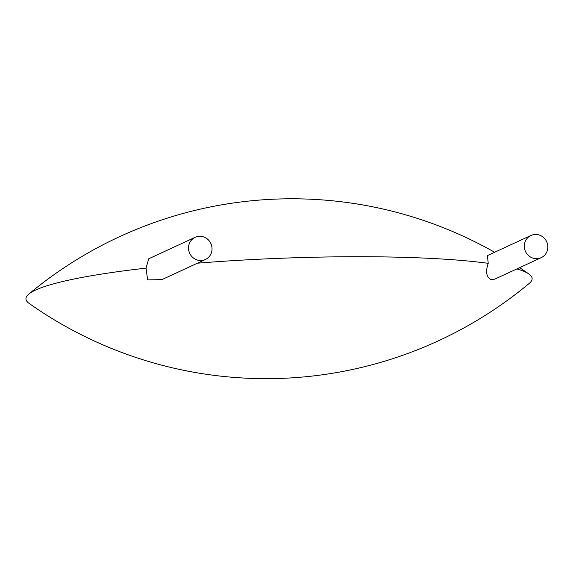 <?xml version="1.0" encoding="UTF-8"?>
<svg xmlns="http://www.w3.org/2000/svg" width="576" height="576" viewBox="0 0 576 576"><rect width="100%" height="100%" fill="white"/><g stroke="black" fill="none" stroke-linecap="round" stroke-linejoin="round"><path stroke-width="0.86" d="M199.793 236.275A12.226 11.664 -114.8 0 1 211.687 245.873A12.226 11.664 -114.8 0 1 205.416 259.502A12.226 11.664 -114.8 0 1 189.698 253.303A12.226 11.664 -114.8 0 1 195.149 237.312A12.226 11.664 -114.8 0 1 199.793 236.275M205.416 259.502L161.885 279.641L147.614 279.871L146.03 268.128L148.745 258.775L195.149 237.312M146.03 268.128A253.282 30.37 177.7 0 0 28.8 294.084A253.282 30.37 177.7 0 0 29.174 303.451A410.926 410.926 0 0 0 529.272 283.363A253.282 30.37 177.7 0 0 528.898 273.996A253.282 30.37 177.7 0 0 516.881 268.92M541.217 257.659A12.226 11.664 -114.8 0 1 536.573 258.696A12.226 11.664 -114.8 0 1 524.678 249.098A12.226 11.664 -114.8 0 1 530.95 235.469A12.226 11.664 -114.8 0 1 546.667 241.668A12.226 11.664 -114.8 0 1 541.217 257.659L494.813 279.13L491.069 279.742C486.353 277.078 485.402 271.606 488.218 263.333A253.282 30.37 177.7 0 0 197.474 263.182M488.218 263.333L487.418 255.6L530.95 235.469M528.898 273.996A410.926 410.926 0 0 0 519.631 267.646M494.633 252.266A410.926 410.926 0 0 0 28.8 294.084"/></g></svg>
